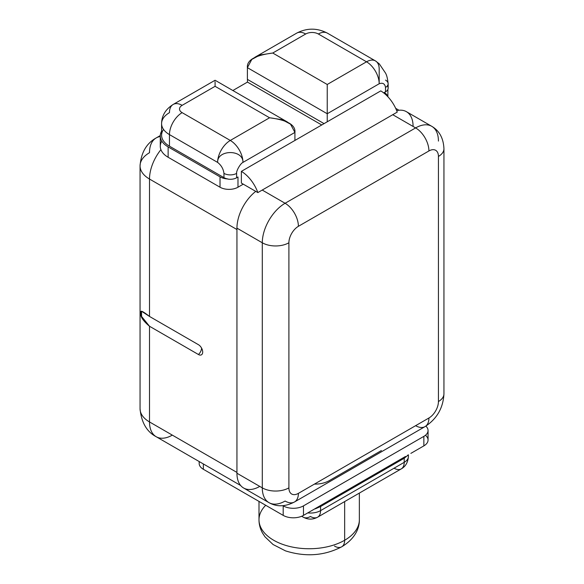 <?xml version="1.0" encoding="UTF-8"?>
<svg xmlns="http://www.w3.org/2000/svg" width="584" height="584" viewBox="0 0 584 584"><rect width="100%" height="100%" fill="white"/><g stroke="black" fill="none" stroke-linecap="round" stroke-linejoin="round"><path stroke-width="0.88" d="M236.943 229.534L149.504 179.047L149.504 316.44L198.443 344.699A6.008 3.467 60 0 1 202.692 352.057A6.008 3.467 60 0 1 198.443 354.517L149.504 326.259L149.504 421.947L236.943 472.434L149.504 421.947A32.259 18.622 180 0 1 140.058 408.778A32.259 18.622 0 0 0 149.504 421.947A32.259 18.622 120 0 0 156.183 436.715A32.259 18.622 -60 0 1 149.504 421.947L149.504 326.259L198.443 354.517A6.008 3.467 -120 0 0 202.013 354.327A6.008 3.467 -120 0 0 202.181 349.414A6.008 3.467 -120 0 0 198.443 344.699L149.504 316.44C142.89 311.243 140.087 309.936 141.08 312.528C139.729 315.769 142.54 320.353 149.504 326.259L141.576 316.448L141.532 311.236L149.504 316.44L149.504 179.047A32.259 18.622 -60 0 1 160.914 149.657A32.259 18.622 120 0 0 149.504 179.047A32.259 18.622 180 0 1 140.058 165.878A32.259 18.622 0 0 0 149.504 179.047L236.943 229.534M149.504 152.709A32.259 18.622 0 0 0 140.058 165.878C141.124 152.607 146.496 143.299 156.183 137.941A32.259 18.622 -120 0 0 149.504 152.709M160.279 136.554A32.259 18.622 -120 0 0 156.183 137.941A32.259 18.622 60 0 1 160.279 136.554M240.637 485.479L156.183 436.715A32.259 18.622 120 0 0 172.316 435.116M201.604 348.144A6.271 3.621 -60 0 1 198.443 354.517A6.271 3.621 120 0 0 201.604 348.144M387.754 96.608A12.702 7.329 0 0 0 384.272 92.52M161.834 141.138A26.813 15.476 0 0 0 168.134 157.264L220.022 187.223A12.702 7.329 0 0 0 237.98 187.223L243.273 184.164L237.98 187.223A12.702 7.329 180 0 1 220.022 187.223L220.022 176.85L168.134 146.898L168.134 157.264L220.022 187.223L220.022 176.85A12.702 7.329 0 0 0 227.942 178.974A8.957 5.176 180 0 1 223.957 177.638L169.462 146.183A26.879 15.52 180 0 1 163.535 129.414M321.733 124.969L247.463 82.088L232.863 90.52L247.463 82.088L247.455 79.402L247.463 82.088L321.733 124.969M247.397 79.366L247.397 67.656L247.397 79.366L324.062 123.625L247.397 79.366M160.279 135.955L160.279 146.321A26.813 15.476 180 0 0 168.134 157.264L168.134 146.898A26.813 15.476 0 0 1 161.593 131.174A26.813 15.476 0 0 0 160.279 135.955A26.813 15.476 0 0 0 168.134 146.898L220.022 176.85A12.702 7.329 0 0 0 227.942 178.974A8.957 5.176 180 0 1 223.957 177.638L223.957 173.375C223.351 168.871 221.241 165.214 217.62 162.403A17.922 10.344 -60 0 1 230.293 140.452A17.922 10.344 60 0 1 242.966 162.403A17.922 10.344 -120 0 0 230.293 140.452A17.922 10.344 120 0 0 217.62 162.403C217.036 149.46 243.36 149.124 242.959 162.403L294.92 132.407L290.518 124.166L282.174 119.713L269.574 117.771L215.087 86.315C215.087 78.38 215.08 78.38 215.087 86.315L182.135 105.339A8.957 5.176 0 0 0 182.135 112.654L230.293 140.452L269.574 117.771C287.233 120.034 295.679 124.918 294.92 132.407L294.913 140.452L241.374 171.36A26.879 15.52 -120 0 1 257.851 192.581L397.244 112.106A26.879 15.52 -120 0 0 380.768 90.885A26.879 15.52 60 0 1 397.244 112.106L257.851 192.581L241.374 183.069L257.851 192.581A26.879 15.52 -120 0 0 241.374 171.36L241.374 183.069L241.374 171.36L294.913 140.452L294.92 132.407L242.959 162.403C240.455 163.396 236.097 171.032 236.622 173.375L236.622 177.77L237.98 176.981L237.98 187.223L237.98 176.981L236.622 177.77A8.957 5.176 180 0 1 227.942 179.105L227.942 179.105A8.957 5.176 0 0 0 236.629 177.77L236.622 173.375C236.097 171.032 240.455 163.396 242.959 162.403C243.36 149.124 217.036 149.46 217.62 162.403L169.462 134.605L169.462 146.183A26.879 15.52 180 0 1 161.593 135.211L161.593 123.625A26.879 15.52 0 0 0 169.462 134.605L169.462 146.183L223.957 177.638L223.957 173.375A8.957 5.176 0 0 0 236.629 173.375A8.957 5.176 0 0 1 223.957 173.375C223.351 168.871 221.241 165.214 217.62 162.403L169.462 134.605A26.879 15.52 180 0 1 161.593 123.625C161.717 115.647 165.579 109.252 173.178 104.448A17.922 10.344 -120 0 0 169.462 112.654A26.879 15.52 0 0 0 161.593 123.625M379.191 69.124L379.184 83.753A17.922 10.344 -120 0 0 366.518 61.802L318.36 34.003A17.922 10.344 -60 0 1 327.325 33.113L375.476 60.919A17.922 10.344 120 0 0 366.518 61.802A17.922 10.344 -60 0 1 375.476 60.919A17.922 10.344 120 0 1 379.191 69.124L379.184 83.753L327.23 113.749L327.23 121.8L294.913 140.452L327.23 121.8L327.23 84.483L366.518 61.802L318.36 34.003A8.957 5.176 0 0 0 305.688 34.003L272.743 53.027L327.23 84.483L366.518 61.802A17.922 10.344 60 0 1 379.191 83.753C382.768 82.497 384.878 83.716 385.52 87.41L385.52 91.805L385.52 87.41A8.957 5.176 0 0 0 388.148 83.753L388.148 88.147A8.957 5.176 180 0 1 385.528 91.805L384.162 92.586L384.162 93.265L384.162 92.586L385.52 91.805A8.957 5.176 0 0 0 387.834 86.79L387.834 86.658M254.821 57.312L296.73 33.113A17.922 10.344 60 0 1 305.688 34.003A17.922 10.344 -120 0 0 296.73 33.113C306.928 27.849 317.127 27.849 327.325 33.113A17.922 10.344 120 0 0 318.36 34.003A8.957 5.176 0 0 0 305.688 34.003L272.743 53.027L327.23 84.483L327.23 113.749L379.184 83.753C382.768 82.497 384.878 83.716 385.52 87.41A8.957 5.176 0 0 0 388.148 83.753A8.957 5.176 0 0 0 385.528 80.096M327.23 113.749L247.397 67.656C246.638 60.167 255.084 55.29 272.743 53.027L260.143 54.962L251.799 59.422L247.397 67.656L327.23 113.749M182.135 105.339A17.922 10.344 -120 0 0 173.178 104.448A17.922 10.344 60 0 1 182.135 105.339A8.957 5.176 0 0 0 182.135 112.654A17.922 10.344 120 0 0 169.462 134.605A17.922 10.344 -60 0 1 182.135 112.654L230.293 140.452L269.574 117.771L215.087 86.315C215.08 78.38 215.087 78.38 215.087 86.315L182.135 105.339M388.148 83.753C387.572 78.373 386.63 74.708 385.309 72.759L379.315 63.89L375.476 60.919M438.431 401.536A13.439 7.76 -60 0 1 428.926 417.998L298.402 493.356A13.439 7.76 -60 0 1 288.897 487.866L288.897 242.776A13.439 7.76 -60 0 1 298.402 226.315L428.926 150.957A13.439 7.76 -60 0 1 438.431 156.439L438.431 401.536L438.431 156.439A13.439 7.76 120 0 0 428.926 150.957L298.402 226.315A13.439 7.76 120 0 0 288.897 242.776L288.897 487.866A13.439 7.76 120 0 0 298.402 493.356L428.926 417.998A18.819 10.862 60 0 1 425.028 426.612A18.819 10.862 -120 0 0 428.926 417.998A13.439 7.76 120 0 0 438.431 401.536A18.819 10.862 0 0 0 443.942 393.857A18.819 10.862 180 0 1 438.431 401.536M259.26 486.684A32.259 18.622 -60 0 1 236.943 473.237L236.943 228.14A32.259 18.622 -60 0 1 255.741 191.362A32.259 18.622 -60 0 0 236.943 228.14L236.943 473.237L262.289 487.866A32.259 18.622 120 0 0 268.969 502.634A32.259 18.622 120 0 0 285.094 501.043A18.819 10.862 -120 0 0 294.504 501.97A18.819 10.862 -120 0 0 298.402 493.356A18.819 10.862 60 0 1 294.504 501.97L425.028 426.612A18.819 10.862 -120 0 1 415.618 425.685L386.652 442.402M438.431 141.08A32.259 18.622 120 0 0 431.751 126.312L406.406 111.675A32.259 18.622 -60 0 0 396.682 110.639A32.259 18.622 -60 0 1 413.085 125.881M285.094 203.268A32.259 18.622 120 0 0 262.289 242.776L236.943 228.14L262.289 242.776A18.819 10.862 0 0 0 288.897 242.776A18.819 10.862 180 0 1 262.289 242.776A32.259 18.622 -60 0 1 285.094 203.268L415.618 127.911L392.747 114.705L415.618 127.911A18.819 10.862 60 0 1 428.926 150.957A18.819 10.862 -120 0 0 415.618 127.911A32.259 18.622 -60 0 1 431.751 126.312A32.259 18.622 120 0 0 415.618 127.911L285.094 203.268A18.819 10.862 60 0 1 298.402 226.315A18.819 10.862 -120 0 0 285.094 203.268L262.223 190.056L285.094 203.268M243.623 488.005A32.259 18.622 -60 0 1 236.943 473.237L262.289 487.866L262.289 242.776L262.289 487.866A18.819 10.862 -0 0 0 288.897 487.866A18.819 10.862 180 0 1 262.289 487.866A32.259 18.622 -60 0 0 268.969 502.634L243.623 488.005M314.433 484.107C320.601 484.202 326.033 482.771 330.719 479.8L381.403 450.541M431.751 126.312C439.394 130.758 443.46 138.24 443.942 148.759A18.819 10.862 180 0 1 438.431 156.439A18.819 10.862 -0 0 0 443.942 148.759L443.942 393.857C443.198 407.99 436.898 418.903 425.028 426.612M425.459 435.27A14.337 8.278 180 0 1 423.86 445.877L423.86 436.365L303.476 505.868L303.476 515.38A14.337 8.278 180 0 1 283.196 515.38L283.196 505.868A14.337 8.278 0 0 0 303.476 505.868L303.476 515.38L316.47 507.876L303.476 515.38A14.337 8.278 180 0 1 283.196 515.38L283.196 505.868A14.337 8.278 0 0 0 303.476 505.868L423.86 436.365A14.337 8.278 0 0 0 425.867 426.116A14.337 8.278 0 0 1 428.057 430.51L428.057 440.022A14.337 8.278 180 0 1 423.86 445.877L410.859 453.381L423.86 445.877L423.86 436.365A14.337 8.278 0 0 0 428.057 430.51M334.522 546.106A14.337 8.278 -120 0 0 341.691 546.821C355.488 538.55 359.525 527.797 359.357 519.767A50.18 28.974 180 0 1 344.655 540.258L344.655 501.568L344.655 540.258A50.18 28.974 180 0 1 289.971 546.536A50.18 28.974 180 0 1 258.997 519.767A50.18 28.974 0 0 0 289.971 546.536A50.18 28.974 0 0 0 344.655 540.258A14.337 8.278 60 0 1 341.691 546.821A14.337 8.278 -120 0 0 344.655 540.258A50.18 28.974 0 0 0 359.357 519.767L359.357 493.086M407.574 455.549A14.337 8.278 0 0 0 407.807 455.148A14.337 8.278 0 0 1 407.574 455.549L404.216 458.243L407.574 455.549A3.497 2.686 -148.1 0 1 407.588 455.272A3.497 2.686 -148.1 0 0 407.574 455.549M408.413 454.79L408.413 456.484A14.337 8.278 180 0 1 404.216 462.338L404.216 458.243L320.579 506.532L320.579 510.62L404.216 462.338L404.216 458.243A3.497 2.015 60 0 1 404.529 457.031A3.497 2.015 60 0 0 404.216 458.243L320.579 506.532L320.579 510.62A14.337 8.278 180 0 1 307.761 512.905A14.337 8.278 0 0 0 320.579 510.62A14.337 8.278 60 0 1 317.608 517.19A14.337 8.278 -120 0 0 320.579 510.62L404.216 462.338A14.337 8.278 60 0 1 401.244 468.901A14.337 8.278 -120 0 0 404.216 462.338A14.337 8.278 0 0 0 408.413 456.484C407.939 462.389 405.551 466.528 401.244 468.901A14.337 8.278 -120 0 1 394.076 468.193M314.586 508.963A14.337 8.278 0 0 0 315.287 508.832L320.579 506.532L315.287 508.832A3.497 0.964 78.3 0 1 315.294 508.554A3.497 0.964 78.3 0 0 315.287 508.832A14.337 8.278 0 0 1 314.586 508.963M199.166 461.528L199.166 463.433A14.337 8.278 180 0 0 203.363 469.288L203.363 463.951L203.363 469.288L283.196 515.38L203.363 469.288A14.337 8.278 180 0 1 199.48 461.71M405.486 456.484L321.85 504.773L405.486 456.484M316.47 507.876L321.85 504.773L316.47 507.876M265.713 505.284A50.18 28.974 0 0 0 258.997 519.767L258.997 501.408M320.893 505.321A3.497 2.015 -120 0 0 320.579 506.532A3.497 2.015 -120 0 1 320.893 505.321M301.994 516.125A14.337 8.278 120 0 0 303.271 517.19A14.337 8.278 120 0 0 310.44 516.475A14.337 8.278 -120 0 0 317.608 517.19C312.834 519.738 308.053 519.738 303.271 517.19A14.337 8.278 -60 0 1 301.994 516.125M327.23 121.8L380.768 90.885L327.23 121.8M398.981 110.245L395.682 108.339M156.183 436.715C146.745 431.766 141.372 422.451 140.058 408.778L140.058 165.878M156.183 137.941L160.293 135.576M387.878 89.403L387.878 96.74M287.496 122.063L215.087 80.256L173.178 104.448M294.504 501.97C285.233 506.81 276.721 507.029 268.969 502.634M258.997 519.767C258.989 524.235 260.114 528.586 262.377 532.805L264.968 536.798L273.071 544.522L285.496 550.873C305.571 557.173 324.303 555.822 341.691 546.821M301.673 516.263L303.271 517.19M317.608 517.19L401.244 468.901"/></g></svg>
